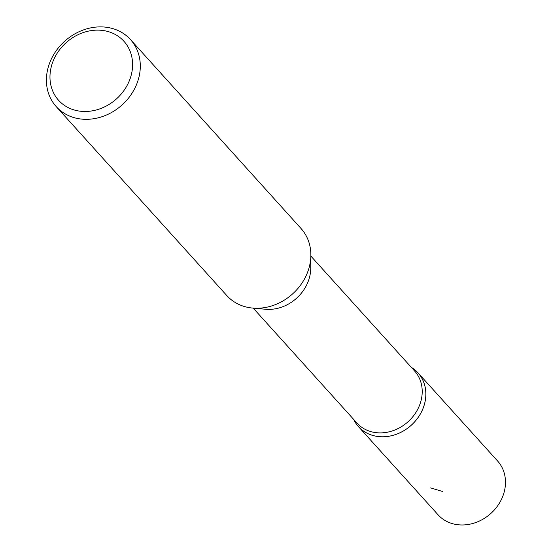 <?xml version="1.0" encoding="UTF-8"?>
<svg xmlns="http://www.w3.org/2000/svg" width="552" height="552" viewBox="0 0 552 552"><rect width="100%" height="100%" fill="white"/><g stroke="black" fill="none" stroke-linecap="round" stroke-linejoin="round"><path stroke-width="0.83" d="M310.859 256.073L414.6 370.992A38.84 33.292 137.9 0 1 408.08 421.721A38.84 33.292 137.9 0 1 356.944 423.039L253.209 308.126M130.486 39.578L301.054 228.521A50.025 42.877 137.9 0 1 310.866 255.486L310.728 268.424A38.84 33.292 137.9 0 1 265.505 309.251L252.616 308.071A50.025 42.877 137.9 0 1 226.796 295.555L56.228 106.619A50.025 42.877 137.9 0 1 46.954 73.085A50.025 42.877 137.9 0 1 81.613 30.629A50.025 42.877 137.9 0 1 130.486 39.578A50.025 42.877 137.9 0 1 122.089 104.928A50.025 42.877 137.9 0 1 56.228 106.619M411.343 367.384A40.089 34.362 137.9 0 1 411.247 425.233A40.089 34.362 137.9 0 1 353.687 419.43M310.866 255.486A50.025 42.877 137.9 0 1 252.616 308.071M50.453 70.794A44.022 37.729 137.9 0 1 117.155 35.583A44.022 37.729 137.9 0 1 106.246 106.039A44.022 37.729 137.9 0 1 50.453 70.794M411.274 367.301A40.117 34.39 137.9 0 1 418.002 372.841L497.607 461.023A40.117 34.39 137.9 0 1 505.046 487.92A40.117 34.39 137.9 0 1 477.245 521.971A40.117 34.39 137.9 0 1 438.053 514.788L358.441 426.606A40.117 34.39 137.9 0 1 353.618 419.354M418.002 372.841A40.117 34.39 137.9 0 1 425.433 399.738A40.117 34.39 137.9 0 1 397.64 433.789A40.117 34.39 137.9 0 1 358.441 426.606M430.615 487.899L442.628 491.508"/></g></svg>
